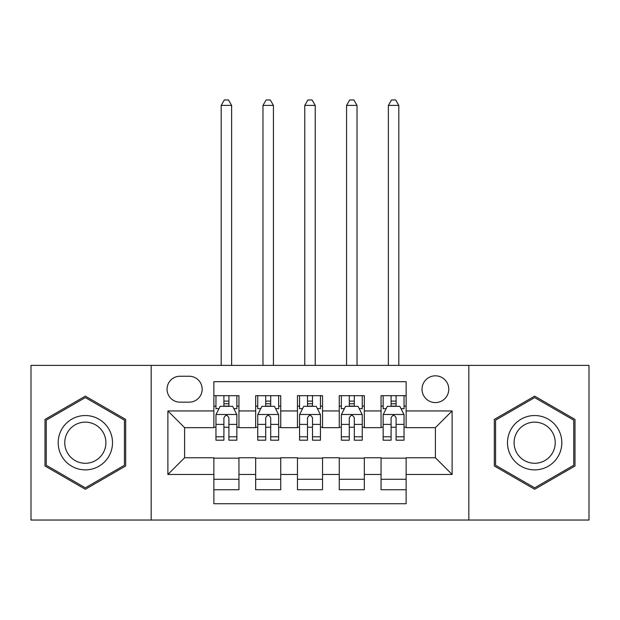 <?xml version="1.0" encoding="UTF-8"?>
<svg xmlns="http://www.w3.org/2000/svg" width="620" height="620" viewBox="0 0 620 620"><rect width="100%" height="100%" fill="white"/><g stroke="black" fill="none" stroke-linecap="round" stroke-linejoin="round"><path stroke-width="0.93" d="M435.395 375.829A13.377 13.377 0 0 0 422.018 389.205A13.377 13.377 0 0 0 435.395 402.582A13.377 13.377 0 0 0 448.771 389.205A13.377 13.377 0 0 0 435.395 375.829M468.829 520.033L589 520.033L589 365.382L468.829 365.382L468.829 520.033L151.172 520.033L151.172 365.382L31 365.382L31 520.033L151.172 520.033M406.131 395.684L381.06 395.684L381.06 410.944L364.335 410.944L364.335 427.661L381.06 427.661L381.06 410.944M364.335 410.944L364.335 395.684L339.256 395.684L339.256 410.944L322.54 410.944L322.54 427.661L339.256 427.661L339.256 410.944M322.54 410.944L322.54 395.684L297.461 395.684L297.461 410.944L280.744 410.944L280.744 427.661L297.461 427.661L297.461 410.944M280.744 410.944L280.744 395.684L255.665 395.684L255.665 427.661L238.94 427.661L238.94 395.684L213.869 395.684M213.869 489.73L238.94 489.73L238.94 457.754L255.665 457.754L255.665 489.73L280.744 489.73L280.744 457.754L297.461 457.754L297.461 474.471L280.744 474.471M297.461 474.471L297.461 489.73L322.54 489.73L322.54 457.754L339.256 457.754L339.256 474.471L322.54 474.471M339.256 474.471L339.256 489.73L364.335 489.73L364.335 457.754L381.06 457.754L381.06 474.471L364.335 474.471M180.009 402.163L189.201 402.163A12.958 12.958 0 0 0 202.159 389.205A12.958 12.958 0 0 0 189.201 376.247L180.009 376.247A12.958 12.958 0 0 0 167.051 389.205A12.958 12.958 0 0 0 180.009 402.163M468.829 365.382L151.172 365.382M406.131 410.944L406.131 381.68L213.869 381.68L213.869 427.661L184.605 427.661L184.605 457.754L213.869 457.754L213.869 503.735L406.131 503.735L406.131 457.754L435.395 457.754L435.395 427.661L406.131 427.661L406.131 410.944L452.112 410.944L452.112 474.471L406.131 474.471M213.869 474.471L167.888 474.471L167.888 410.944L213.869 410.944M381.06 474.471L381.06 489.73L406.131 489.73M213.869 406.131L215.954 406.131M223.897 406.131L228.912 406.131M236.856 406.131L238.94 406.131M213.869 427.242L215.954 427.242M223.897 427.242L228.912 427.242M236.856 427.242L238.94 427.242M213.869 458.172L238.94 458.172M213.869 479.283L238.94 479.283M255.665 427.242L257.75 427.242M265.693 427.242L270.708 427.242M278.651 427.242L280.744 427.242M255.665 406.131L257.75 406.131M265.693 406.131L270.708 406.131M278.651 406.131L280.744 406.131M255.665 458.172L280.744 458.172M255.665 479.283L280.744 479.283M297.461 458.172L322.54 458.172M297.461 479.283L322.54 479.283M297.461 406.131L299.553 406.131M307.489 406.131L312.511 406.131M320.447 406.131L322.54 406.131M297.461 427.242L299.553 427.242M307.489 427.242L312.511 427.242M320.447 427.242L322.54 427.242M339.256 458.172L364.335 458.172M339.256 479.283L364.335 479.283M339.256 406.131L341.349 406.131M349.293 406.131L354.307 406.131M362.251 406.131L364.335 406.131M339.256 427.242L341.349 427.242M349.293 427.242L354.307 427.242M362.251 427.242L364.335 427.242M381.06 458.172L406.131 458.172M381.06 479.283L406.131 479.283M381.06 406.131L383.144 406.131M391.088 406.131L396.103 406.131M404.046 406.131L406.131 406.131M381.06 427.242L383.144 427.242M391.088 427.242L396.103 427.242M404.046 427.242L406.131 427.242M184.605 427.661L167.888 410.944M184.605 457.754L167.888 474.471M452.112 410.944L435.395 427.661M452.112 474.471L435.395 457.754M85.335 489.281L125.674 465.992L125.674 419.422L85.335 396.134L45.004 419.422L45.004 465.992L85.335 489.281M574.996 419.422L534.665 396.134L494.326 419.422L494.326 465.992L534.665 489.281L574.996 465.992L574.996 419.422M228.912 395.684L228.912 406.34L228.912 401.117L223.897 401.117M236.856 436.79L228.912 436.79L228.912 440.2L236.856 440.2L236.856 414.703L232.671 406.34L220.131 406.34L215.954 414.703L215.954 440.2L223.897 440.2L223.897 436.79L215.954 436.79M218.984 408.642L215.954 408.642L215.954 395.684M215.954 408.727L215.954 401.117M236.856 408.727L236.856 401.117M233.825 408.642L236.856 408.642L236.856 395.684M223.897 406.34L223.897 395.684M228.912 436.79L228.912 417.841C227.246 414.617 225.572 414.617 223.897 417.841L223.897 431.939M215.954 424.39L223.897 424.39L223.897 436.79M231.632 365.382L231.632 105.4L221.177 105.4L221.177 365.382M221.177 105.4L224.316 99.967L228.493 99.967L231.632 105.4M85.335 415.539A27.172 27.172 0 0 0 58.172 442.711A27.172 27.172 0 0 0 85.335 469.875A27.172 27.172 0 0 0 112.507 442.711A27.172 27.172 0 0 0 85.335 415.539M85.335 422.135A20.569 20.569 0 0 0 64.767 442.711A20.569 20.569 0 0 0 85.335 463.279A20.569 20.569 0 0 0 105.904 442.711A20.569 20.569 0 0 0 85.335 422.135M124.418 465.271L85.335 487.832L46.26 465.271L46.26 420.143L85.335 397.583L124.418 420.143L124.418 465.271M511.136 429.125A27.172 27.172 0 0 0 521.079 466.24A27.172 27.172 0 0 0 558.194 456.289A27.172 27.172 0 0 0 548.25 419.182A27.172 27.172 0 0 0 511.136 429.125M516.847 432.427A20.569 20.569 0 0 0 524.38 460.521A20.569 20.569 0 0 0 552.474 452.995A20.569 20.569 0 0 0 544.949 424.894A20.569 20.569 0 0 0 516.847 432.427M573.74 420.143L573.74 465.271L534.665 487.832L495.582 465.271L495.582 420.143L534.665 397.583L573.74 420.143M270.708 395.684L270.708 406.34L270.708 401.117L265.693 401.117M278.651 436.79L270.708 436.79L270.708 440.2L278.651 440.2L278.651 414.703L274.474 406.34L261.935 406.34L257.75 414.703L257.75 440.2L265.693 440.2L265.693 436.79L257.75 436.79M260.78 408.642L257.75 408.642L257.75 395.684M257.75 408.727L257.75 401.117M278.651 408.727L278.651 401.117M275.621 408.642L278.651 408.642L278.651 395.684M265.693 406.34L265.693 395.684M270.708 436.79L270.708 417.841C269.041 414.617 267.367 414.617 265.693 417.841L265.693 431.939M257.75 424.39L265.693 424.39L265.693 436.79M273.428 365.382L273.428 105.4L262.981 105.4L262.981 365.382M262.981 105.4L266.112 99.967L270.289 99.967L273.428 105.4M312.511 395.684L312.511 406.34L312.511 401.117L307.489 401.117M320.447 436.79L312.511 436.79L312.511 440.2L320.447 440.2L320.447 414.703L316.27 406.34L303.73 406.34L299.553 414.703L299.553 440.2L307.489 440.2L307.489 436.79L299.553 436.79M302.583 408.642L299.553 408.642L299.553 395.684M299.553 408.727L299.553 401.117M320.447 408.727L320.447 401.117M317.417 408.642L320.447 408.642L320.447 395.684M307.489 406.34L307.489 395.684M312.511 436.79L312.511 417.841C310.837 414.617 309.163 414.617 307.489 417.841L307.489 431.939M299.553 424.39L307.489 424.39L307.489 436.79M315.224 365.382L315.224 105.4L304.776 105.4L304.776 365.382M304.776 105.4L307.908 99.967L312.092 99.967L315.224 105.4M354.307 395.684L354.307 406.34L354.307 401.117L349.293 401.117M362.251 436.79L354.307 436.79L354.307 440.2L362.251 440.2L362.251 414.703L358.065 406.34L345.526 406.34L341.349 414.703L341.349 440.2L349.293 440.2L349.293 436.79L341.349 436.79M344.379 408.642L341.349 408.642L341.349 395.684M341.349 408.727L341.349 401.117M362.251 408.727L362.251 401.117M359.22 408.642L362.251 408.642L362.251 395.684M349.293 406.34L349.293 395.684M354.307 436.79L354.307 417.841C352.633 414.617 350.966 414.617 349.293 417.841L349.293 431.939M341.349 424.39L349.293 424.39L349.293 436.79M357.019 365.382L357.019 105.4L346.572 105.4L346.572 365.382M346.572 105.4L349.711 99.967L353.888 99.967L357.019 105.4M396.103 395.684L396.103 406.34L396.103 401.117L391.088 401.117M404.046 436.79L396.103 436.79L396.103 440.2L404.046 440.2L404.046 414.703L399.869 406.34L387.329 406.34L383.144 414.703L383.144 440.2L391.088 440.2L391.088 436.79L383.144 436.79M386.175 408.642L383.144 408.642L383.144 395.684M383.144 408.727L383.144 401.117M404.046 408.727L404.046 401.117M401.016 408.642L404.046 408.642L404.046 395.684M391.088 406.34L391.088 395.684M396.103 436.79L396.103 417.841C394.436 414.617 392.762 414.617 391.088 417.841L391.088 431.939M383.144 424.39L391.088 424.39L391.088 436.79M398.823 365.382L398.823 105.4L388.368 105.4L388.368 365.382M388.368 105.4L391.507 99.967L395.684 99.967L398.823 105.4M255.665 474.471L238.94 474.471M255.665 410.944L238.94 410.944M236.747 414.493L216.062 414.493M236.856 424.39L228.912 424.39M228.912 403.783L223.897 403.783M278.55 414.493L257.858 414.493M278.651 424.39L270.708 424.39M270.708 403.783L265.693 403.783M320.346 414.493L299.654 414.493M320.447 424.39L312.511 424.39M312.511 403.783L307.489 403.783M362.142 414.493L341.45 414.493M362.251 424.39L354.307 424.39M354.307 403.783L349.293 403.783M403.938 414.493L383.253 414.493M404.046 424.39L396.103 424.39M396.103 403.783L391.088 403.783"/></g></svg>

